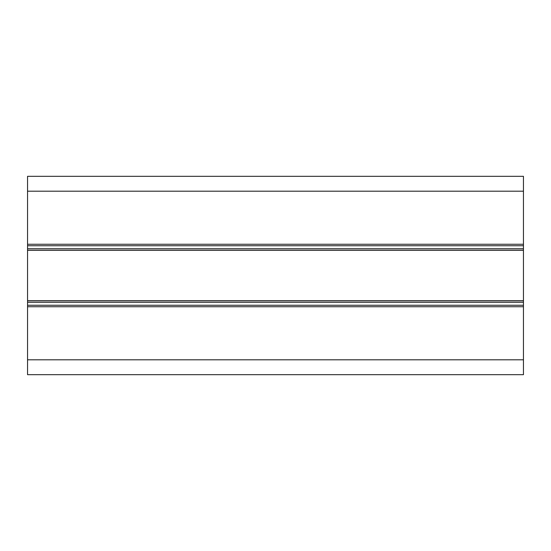 <?xml version="1.0" encoding="UTF-8"?>
<svg xmlns="http://www.w3.org/2000/svg" width="551" height="551" viewBox="0 0 551 551"><rect width="100%" height="100%" fill="white"/><g stroke="black" fill="none" stroke-linecap="round" stroke-linejoin="round"><path stroke-width="0.83" d="M523.45 191.197L523.45 176.32L27.55 176.32L27.55 191.197L523.45 191.197L523.45 244.258L27.55 244.258L27.55 245.746L523.45 245.746L523.45 244.258M523.45 245.746L523.45 305.254L27.55 305.254L27.55 306.742L523.45 306.742L523.45 305.254M523.45 306.742L523.45 359.803L27.55 359.803L27.55 374.68L523.45 374.68L523.45 359.803M27.55 359.803L27.55 306.742M27.55 305.254L27.55 245.746M27.55 244.258L27.55 191.197M523.45 300.694L27.55 300.694M523.45 300.791L27.55 300.791M523.45 250.306L27.55 250.306M523.45 250.209L27.55 250.209M523.45 302.279L27.55 302.279M523.45 248.721L27.55 248.721"/></g></svg>
